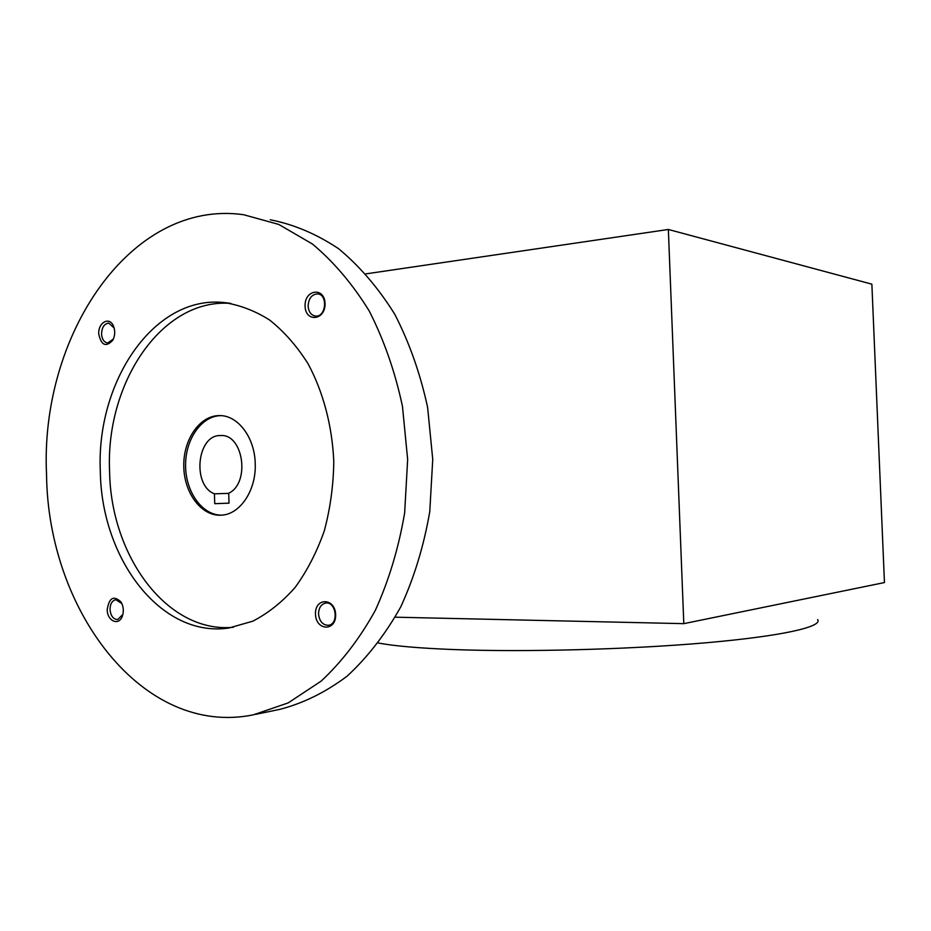 <?xml version="1.0" encoding="UTF-8"?>
<svg xmlns="http://www.w3.org/2000/svg" width="931" height="931" viewBox="0 0 931 931"><rect width="100%" height="100%" fill="white"/><g stroke="black" fill="none" stroke-linecap="round" stroke-linejoin="round"><path stroke-width="1.4" d="M683.808 623.654L884.45 582.562L871.87 284.164L668.353 229.468L683.808 623.654L395.244 617.183M668.353 229.468L365.941 273.865M817.627 619.569C822.981 626.656 783.099 636.048 706.024 642.774C629.147 649.501 524.351 652.247 453.746 649.559C419.253 648.209 394.127 646.021 378.382 643.007M221.776 515.134C202.376 515.483 185.63 492.092 185.583 465.686C185.234 439.281 201.62 415.633 221.019 415.657M214.747 503.683L214.421 493.814C191.763 485.249 197.046 434.416 220.6 435.557C243.41 433.625 250.486 483.177 228.7 493.221L229.026 503.171L214.747 503.683L229.026 503.147M255.21 463.37C256.479 490.113 240.093 514.61 221.287 515.169C201.62 516.53 184.129 493.279 183.779 466.478C183.116 439.676 199.711 415.435 219.39 415.598C237.696 415.075 254.71 437.267 255.21 463.37M214.421 493.814L228.712 493.383M305.077 306.148C305.473 322.824 325.652 320.322 325.035 303.459C324.512 286.585 304.356 289.518 305.077 306.148M308.114 306.113C308.661 311.978 311.14 315.295 315.551 316.075C326.118 317.401 328.154 294.277 317.494 293.905C311.71 294.394 308.592 298.467 308.114 306.113M107.216 609.619C107.17 621.152 118.924 626.295 122.368 616.089C123.974 611.143 123.532 606.442 121.03 601.996C113.71 595.165 109.102 597.702 107.216 609.619M121.903 603.625L115.863 599.692C112.116 600.6 110.172 603.858 110.021 609.479C110.719 615.985 113.291 619.348 117.725 619.569L122.892 614.379M98.744 333.985C101.223 345.366 105.878 347.484 112.732 340.327C115.072 335.719 115.328 330.994 113.501 326.164C109.59 316.144 97.988 322.417 98.744 333.985M114.164 328.049L108.787 323.115C104.295 323.674 101.875 327.281 101.537 333.938C102.003 339.338 104.063 342.34 107.717 342.969L113.396 339.012M315.481 614.157C315.888 630.974 336.266 631.625 335.637 614.6C335.113 597.586 314.759 597.353 315.481 614.157M318.542 614.006C319.461 621.419 322.754 625.178 328.41 625.271C339.117 624.282 336.219 601.147 325.652 603.09C321.079 604.207 318.716 607.838 318.542 614.006M230.865 303.413C161.843 297.873 105.284 383.176 109.59 471.563C110.824 556.342 167.371 633.569 233.344 627.285M100.327 471.668C101.479 559.217 161.226 638.375 229.038 627.983L252.732 621.198C268.116 613.296 282.268 602.008 295.197 587.345C307.125 570.924 316.819 552.095 324.291 530.856C330.261 508.629 333.426 485.575 333.787 461.718C332.274 425.991 323.243 391.904 307.975 363.614C296.791 345.971 283.978 331.424 269.536 319.961C254.477 310.5 238.906 304.658 222.812 302.412C153.254 296 95.963 382.245 100.327 471.668M46.55 474.705C47.947 610.329 142.629 737.399 253.313 714.845L288.168 702.917L321.137 681.131C341.758 661.918 359.82 638.352 375.309 610.41C388.914 580.397 398.689 547.894 404.648 512.923L407.65 459.472L402.46 406.312C395.081 371.806 384.014 340.048 369.246 311.012C352.686 284.188 333.764 261.867 312.467 244.05L278.8 224.441L243.654 214.724C130.212 198.699 39.661 336.347 46.55 474.705M255.618 714.368L279.824 709.352C303.227 703.301 325.641 692.245 347.088 676.185C367.524 657.344 385.399 634.255 400.737 606.919C414.202 577.557 423.873 545.787 429.773 511.596L432.74 459.367L427.62 407.417C420.323 373.703 409.372 342.643 394.756 314.236C378.358 287.993 359.622 266.126 338.523 248.658C316.54 234.007 293.789 224.383 270.269 219.774M219.39 415.598L220.845 415.645M221.392 435.568L220.6 435.557M317.494 293.905L318.076 293.987M121.6 603.102L121.03 601.996M122.706 614.891L122.368 616.089M113.896 327.398L113.501 326.164M113.256 339.245L112.732 340.327M222.812 302.412L229.876 303.25"/></g></svg>
